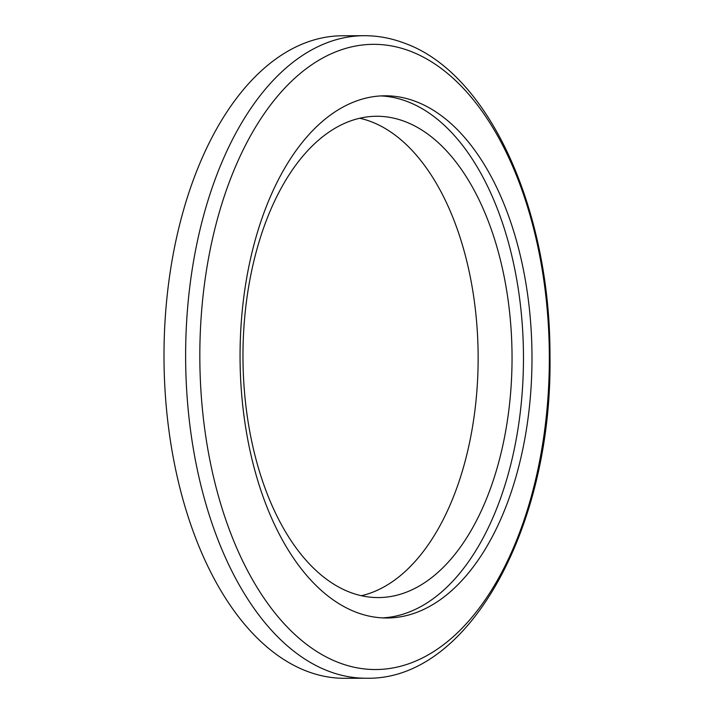 <?xml version="1.0" encoding="UTF-8"?>
<svg xmlns="http://www.w3.org/2000/svg" width="714" height="714" viewBox="0 0 714 714"><rect width="100%" height="100%" fill="white"/><g stroke="black" fill="none" stroke-linecap="round" stroke-linejoin="round"><path stroke-width="1.07" d="M359.731 118.238A240.654 134.535 -90.2 0 1 371.244 121.728A240.654 134.535 -90.2 0 1 478.05 367.014A240.654 134.535 -90.2 0 1 361.373 595.717M405.141 121.612A240.654 134.535 -90.2 0 1 511.367 382.052A240.654 134.535 -90.2 0 1 378.331 597.573A240.654 134.535 -90.2 0 1 349.86 592.227A240.654 134.535 -90.2 0 1 243.644 331.787A240.654 134.535 -90.2 0 1 376.671 116.266A240.654 134.535 -90.2 0 1 405.141 121.612M306.699 671.16A321.264 179.598 -90.2 0 1 164.898 323.487A321.264 179.598 -90.2 0 1 342.488 35.771L364.113 35.7A321.264 179.598 -90.2 0 0 186.524 323.415A321.264 179.598 -90.2 0 0 328.324 671.089A321.264 179.598 -90.2 0 0 366.336 678.229L344.71 678.3A321.264 179.598 -90.2 0 1 306.699 671.16M356.036 612.193A261.101 145.968 -90.2 0 1 240.788 329.627A261.101 145.968 -90.2 0 1 385.123 95.792A261.101 145.968 -90.2 0 1 416.012 101.593A261.101 145.968 -90.2 0 1 531.261 384.159A261.101 145.968 -90.2 0 1 386.926 617.994A261.101 145.968 -90.2 0 1 356.036 612.193M380.865 95.917A261.101 145.968 -90.2 0 1 407.489 101.62A261.101 145.968 -90.2 0 1 522.934 380.392A261.101 145.968 -90.2 0 1 382.668 617.896M338.677 662.592A312.607 174.76 -90.2 0 1 203.552 291.401A312.607 174.76 -90.2 0 1 410.488 51.274A312.607 174.76 -90.2 0 1 545.621 422.456A312.607 174.76 -90.2 0 1 338.677 662.592M366.336 678.229C469.509 680.683 552.645 525.629 549.976 356.054C550.476 210.755 489.608 73.881 404.963 43.349C391.575 38.226 377.965 35.673 364.113 35.7"/></g></svg>
